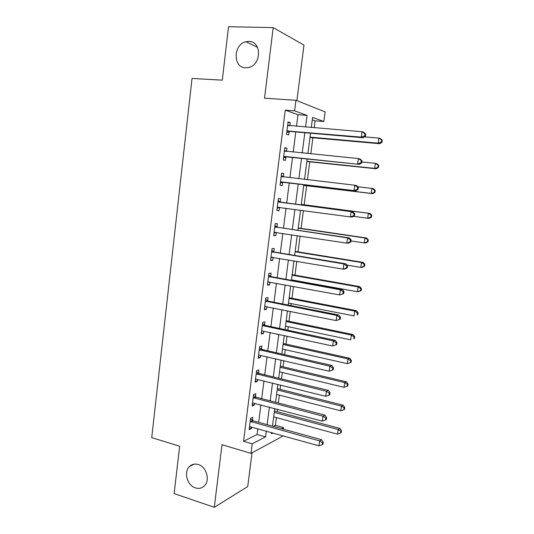 <?xml version="1.0" encoding="UTF-8"?>
<svg xmlns="http://www.w3.org/2000/svg" width="534" height="534" viewBox="0 0 534 534"><rect width="100%" height="100%" fill="white"/><g stroke="black" fill="none" stroke-linecap="round" stroke-linejoin="round"><path stroke-width="0.8" d="M198.227 464.513C206.364 466.663 210.369 480.153 204.489 485.766C201.972 488.256 198.948 488.964 195.431 487.902C187.2 485.553 183.449 471.943 189.503 466.496C191.94 464.206 194.85 463.545 198.227 464.513M248.831 41.385C261.547 41.045 261.8 64.28 249.138 67.384L245.667 67.825C232.777 67.885 233.091 44.282 246.054 41.692L248.831 41.385M273.315 426.372L275.411 425.318L283.561 427.567L283.354 429.149M282.499 435.611L282.399 436.371L251.007 453.353L252.222 443.814L265.558 436.899L266.312 431.065M296.891 100.666L303.973 45.09L273.194 27.628L228.525 26.7L222.298 80.153L192.033 78.451L151.736 437.633L179.644 446.224L174.131 493.59L214.294 507.3L247.723 486.581L252.021 452.805M296.497 126.298L297.979 114.703L285.249 110.144L294.601 110.832L295.943 100.285L325.113 111.866L323.844 121.518L312.597 117.407L311.282 127.519M314.206 127.76L315.107 120.838L323.844 121.518M275.411 425.318L276.418 417.628M277.186 411.714L277.506 409.284M278.327 402.983L279.349 395.127M280.103 389.326L280.664 385.074M281.465 378.9L282.299 372.485M283.04 366.798L283.841 360.684M284.629 354.643L285.276 349.683M285.997 344.116L287.045 336.113M287.813 330.212L288.267 326.728M288.974 321.281L290.269 311.369M291.023 305.608L291.277 303.619M291.971 298.292L293.52 286.444M294.254 280.824L294.314 280.35M294.988 275.143L296.791 261.34M298.032 251.848L300.088 236.048M301.089 228.385L303.412 210.57M304.166 204.769L306.643 185.759M307.43 179.744L309.76 161.849M310.801 153.852L312.904 137.772M315.107 120.838L312.283 119.823M285.249 110.144L243.551 441.284L257.108 434.496L257.849 428.689M258.663 422.321L260.892 404.885M261.687 398.651L263.956 380.916M264.737 374.808L267.04 356.772M267.801 350.798L270.151 332.455M270.892 326.614L273.281 307.964M274.009 302.264L276.432 283.294M277.139 277.733L279.609 258.449M280.303 253.029L282.806 233.425M283.481 228.145L286.03 208.213M286.685 203.087L289.261 182.902M289.929 177.722L292.512 157.51M293.199 152.103L295.776 131.931M289.822 125.744L290.216 122.653L288.073 121.952L286.511 134.308L288.66 134.935L289.081 131.611M286.564 151.442L286.978 148.192L284.822 147.644L283.274 159.906L285.43 160.38L285.85 157.083M283.34 176.827L283.761 173.543L281.598 173.149L280.056 185.325L282.226 185.645L282.64 182.368M280.156 201.972L280.57 198.708L278.394 198.468L276.866 210.556L279.042 210.723L279.456 207.472M276.986 226.937L277.4 223.693L275.21 223.599L273.695 235.601L275.884 235.627L276.292 232.43M273.842 251.721L274.249 248.504L272.053 248.557L270.544 260.472L272.747 260.345L273.128 257.361M270.718 276.325L271.125 273.134L268.916 273.335L267.421 285.163L269.637 284.896L269.99 282.106M267.621 300.755L268.021 297.592L265.805 297.932L264.317 309.673L266.539 309.266L266.873 306.676M264.544 325.019L264.944 321.868L262.715 322.356L261.239 334.017L263.469 333.463L263.776 331.073M261.486 349.109L261.887 345.985L259.644 346.599L258.182 358.18L260.425 357.493L260.705 355.297M258.456 373.026L258.843 369.922L256.6 370.683L255.145 382.177L257.395 381.356L257.648 379.347M255.439 396.782L255.833 393.698L253.577 394.586L252.128 406.007L254.391 405.052L254.625 403.23M252.448 420.365L252.836 417.308L250.566 418.329L249.138 429.663L251.407 428.582L251.614 426.94M251.007 453.353L221.984 444.709L214.294 507.3M243.551 441.284L252.222 443.814M273.194 27.628L264.53 98.203L295.943 100.285M271.639 432.567L271.479 433.828L273.121 432.981M281.498 428.635L283.561 427.567M310.541 133.213L307.898 153.565M307.19 159.019L304.54 179.411M303.859 184.644L301.209 205.003M300.542 210.176L297.925 230.287M297.231 235.614L294.661 255.392M293.954 260.859L291.424 280.317M290.696 285.924L288.206 305.054M287.466 310.808L285.016 329.618M284.255 335.512L281.845 354.009M281.064 360.036L278.701 378.226M277.9 384.387L275.577 402.269M274.756 408.557L272.474 426.139M305.568 127.045L307.07 115.391L294.601 110.832M267.133 424.663L269.396 407.142M270.211 400.867L272.514 383.045M273.301 376.904L275.644 358.775M276.418 352.767L278.801 334.331M279.556 328.457L281.979 309.707M282.72 303.973L285.183 284.909M285.904 279.315L288.407 259.931M289.114 254.478L291.657 234.766M292.345 229.46L294.928 209.421M295.596 204.262L298.219 183.97M298.886 178.757L301.516 158.438M302.217 152.998L304.834 132.719M297.979 114.703L307.07 115.391M257.108 434.496L265.558 436.899M288.006 122.48L290.216 122.653M284.782 147.978L286.978 148.192M281.578 173.296L283.761 173.543M276.879 210.429L279.042 210.723M273.735 235.294L275.884 235.627M270.604 259.985L272.747 260.345M267.507 284.495L269.637 284.896M264.423 308.839L266.539 309.266M261.366 333.009L263.469 333.463M258.329 357.006L260.425 357.493M255.312 380.835L257.395 381.356M252.322 404.498L254.391 405.052M249.345 428.001L251.407 428.582M287.886 130.79L290.022 131.437L363.1 137.752L361.318 137.111L286.932 130.963M364.689 135.916L361.318 137.111L362.059 131.724L363.834 132.399L365.697 134.027L364.989 133.76L364.689 135.916L365.396 136.17L365.697 134.027M287.652 125.31L362.059 131.724L364.989 133.76M290.022 131.437L286.751 132.412M287.713 124.809L289.281 125.697M363.1 137.752L365.396 136.17M309.98 137.518L379.761 143.726L378.179 143.165L378.886 138.099L364.402 136.858M310.034 137.111L378.179 143.165L381.356 142.037L381.984 142.264L382.264 140.248L381.636 140.015L381.356 142.037M381.636 140.015L378.886 138.099L380.462 138.693L382.264 140.248M381.984 142.264L379.761 143.726M284.635 156.429L359.435 164.392L283.694 156.589M360.997 162.723L357.64 163.918L358.374 158.571L360.163 159.079L362.005 160.787L361.291 160.587L360.997 162.723L361.712 162.917L362.005 160.787M284.402 150.975L358.374 158.571L361.291 160.587M286.791 156.923L283.534 157.844M284.488 150.294L286.438 151.429M359.435 164.392L361.712 162.917M281.411 181.887L355.798 190.825L280.47 182.027M357.333 189.33L353.989 190.525L354.716 185.218L356.525 185.558L358.347 187.341L357.626 187.214L357.333 189.33L358.054 189.457L358.347 187.341M281.178 176.454L354.716 185.218L357.626 187.214M283.574 182.227L280.337 183.089M281.284 175.593L283.621 176.988M355.798 190.825L358.054 189.457M354.422 215.796L354.716 213.7L353.989 213.633L353.702 215.736L354.422 215.796L352.193 217.064L350.364 216.924L277.279 207.279M353.702 215.736L350.364 216.924L351.085 211.664L352.907 211.831L281.024 202.339L278.107 200.711M277.98 201.745L351.085 211.664L353.989 213.633M279.803 207.372L277.166 208.147M354.716 213.7L352.907 211.831M306.983 161.555L376.25 168.784L374.661 168.37L375.362 163.344L361.845 161.976M306.89 161.308L374.661 168.37L378.452 167.416L378.733 165.413L378.105 165.233L377.818 167.249M378.105 165.233L375.362 163.344L376.951 163.791L378.733 165.413M378.452 167.416L376.25 168.784M303.759 185.418L372.765 193.662L371.157 193.395L371.858 188.402L357.753 186.76M303.766 185.338L371.157 193.395L374.948 192.387L375.228 190.391L374.594 190.278L374.314 192.273M374.594 190.278L371.858 188.402L373.46 188.702L375.228 190.391M374.948 192.387L372.765 193.662M301.416 204.409L369.995 213.44L371.751 215.202L371.103 215.142L370.83 217.124L371.47 217.178L371.751 215.202M353.488 216.33L367.686 218.246L368.38 213.286L301.283 204.449M371.47 217.178L369.308 218.366L367.686 218.246L370.83 217.124M371.103 215.142L368.38 213.286L369.995 213.44M350.825 241.935L351.112 239.853L350.377 239.853L350.09 241.942L350.825 241.935L348.609 243.11L346.766 243.13L274.102 232.35M350.09 241.942L346.766 243.13L347.48 237.904L349.323 237.917L277.847 227.31L274.95 225.648M274.796 226.857L347.48 237.904L350.377 239.853M276.205 232.417L274.015 233.031M351.112 239.853L349.323 237.917M350.965 240.921L364.241 242.917L364.929 237.997L366.558 238.004L298.226 227.965M367.646 239.833L367.365 241.795L368.019 241.795L368.293 239.833L364.929 237.997L298.199 228.185M368.019 241.795L365.877 242.897L364.241 242.917L367.365 241.795M366.558 238.004L368.293 239.833M347.247 267.881L347.534 265.812L346.793 265.879L346.506 267.955L347.247 267.881L345.057 268.956L343.195 269.136L270.952 257.241M346.506 267.955L343.195 269.136L343.909 263.95L345.765 263.803L274.703 252.108L271.819 250.406M271.646 251.788L343.909 263.95L346.793 265.879M272.634 257.275L270.892 257.735M347.534 265.812L345.765 263.803M343.696 293.633L343.983 291.584L343.235 291.711L342.955 293.767L343.696 293.633L339.651 294.948L267.828 281.959M342.955 293.767L339.651 294.948L340.358 289.802L342.227 289.495L271.572 276.725L268.709 274.99M268.515 276.545L340.358 289.802L343.235 291.711M269.096 281.945L267.788 282.266M343.983 291.584L342.227 289.495M340.178 319.192L340.458 317.156L339.704 317.343L339.424 319.392L340.178 319.192L336.14 320.567L264.724 306.496M339.424 319.392L336.14 320.567L336.841 315.461L338.723 314.993L268.469 301.169L265.618 299.394M265.405 301.116L336.841 315.461L339.704 317.343M265.585 306.423L264.704 306.623M340.458 317.156L338.723 314.993M336.68 344.564L336.954 342.541L336.2 342.795L335.926 344.817L336.68 344.564L332.649 345.992L261.64 330.86M335.926 344.817L332.649 345.992L333.343 340.926L335.245 340.305L265.385 325.446L262.554 323.631M262.314 325.52L333.343 340.926L336.2 342.795M336.954 342.541L335.245 340.305M259.25 349.743L329.872 366.204L329.184 371.237L258.576 355.043M259.511 347.694L262.327 349.543L331.788 365.436L329.872 366.204L332.722 368.046L332.448 370.062L333.209 369.742L333.483 367.739L332.722 368.046M333.483 367.739L331.788 365.436M329.184 371.237L332.448 370.062M346.92 265.111L360.817 267.414L361.498 262.528L363.147 262.394L295.182 251.381M364.208 264.343L363.934 266.299L364.589 266.232L364.862 264.283L364.208 264.343L361.498 262.528L295.135 251.761M364.589 266.232L362.466 267.247L360.817 267.414L363.934 266.299M363.147 262.394L364.862 264.283M291.484 279.843L357.413 291.731L358.094 286.885L359.756 286.611L292.165 274.643M360.797 288.68L360.523 290.623L361.184 290.503L361.451 288.567L360.797 288.68L358.094 286.885L292.091 275.177M361.184 290.503L359.075 291.43L357.413 291.731L360.523 290.623M359.756 286.611L361.451 288.567M288.467 303.072L354.035 315.888L354.709 311.068L356.385 310.654L289.161 297.745M357.406 312.851L357.133 314.78L357.8 314.606L358.074 312.684L357.406 312.851L354.709 311.068L289.068 298.439M357.8 314.606L357.133 314.78M356.385 310.654L358.074 312.684M285.47 326.141L350.684 339.871L351.352 335.085L353.041 334.538L286.177 320.694M354.042 336.847L353.775 338.763L354.442 338.536L354.709 336.627L354.042 336.847L351.352 335.085L286.07 321.535M354.442 338.536L353.775 338.763M353.041 334.538L354.709 336.627M282.493 349.056L347.36 363.681L348.021 358.935L349.723 358.254L283.214 343.489M350.698 360.677L350.431 362.579L351.112 362.299L351.379 360.403L350.698 360.677L348.021 358.935L283.087 344.483M350.431 362.579L347.36 363.681M349.723 358.254L351.379 360.403M256.207 373.8L326.428 391.288L325.747 396.288L255.539 379.067M256.487 371.591L259.29 373.473L328.357 390.374L326.428 391.288L329.271 393.117L328.997 395.12L329.765 394.739L330.039 392.75L329.271 393.117M330.039 392.75L328.357 390.374M325.747 396.288L328.997 395.12M279.536 371.818L344.05 387.33L344.71 382.618L346.426 381.803L280.27 366.137M347.38 384.346L347.12 386.229L347.801 385.895L348.061 384.013L347.38 384.346L344.71 382.618L280.123 367.279M347.12 386.229L344.05 387.33M346.426 381.803L348.061 384.013M253.183 397.69L323.01 416.193L322.329 421.152L252.522 402.916M253.483 395.32L256.273 397.236L324.952 415.138L323.01 416.193L325.847 418.009L325.573 419.991L326.341 419.557L326.614 417.575L325.847 418.009M326.614 417.575L324.952 415.138M322.329 421.152L325.573 419.991M276.599 394.426L340.772 410.82L341.426 406.134L343.148 405.193L277.346 388.632M344.09 407.842L343.823 409.718L344.51 409.331L344.77 407.462L344.09 407.842L341.426 406.134L277.179 389.913M343.823 409.718L340.772 410.82M343.148 405.193L344.77 407.462M250.179 421.406L319.619 440.917L318.945 445.843L249.525 426.599M250.499 418.883L253.276 420.832L321.575 439.716L319.619 440.917L322.443 442.706L322.169 444.675L322.95 444.188L323.217 442.219L322.443 442.706M323.217 442.219L321.575 439.716M318.945 445.843L322.169 444.675M273.675 416.887L337.508 434.142L338.162 429.49L339.898 428.415L274.443 410.973M340.812 431.185L340.552 433.041L341.246 432.607L341.506 430.751L340.812 431.185L338.162 429.49L274.262 412.408M340.552 433.041L337.508 434.142M339.898 428.415L341.506 430.751M287.873 125.43L288.507 125.637M287.179 130.877L289.321 131.524M284.622 151.102L285.657 151.356M283.934 156.509L286.091 157.003M281.398 176.58L283.561 176.954M280.717 181.954L282.88 182.294M278.194 201.879L280.37 202.106M278.848 202.112L281.024 202.339M277.52 207.212L279.696 207.399M275.017 226.997L277.199 227.07M275.664 227.237L277.847 227.31M274.342 232.283L275.457 232.303M271.859 251.928L274.055 251.854M272.507 252.181L274.703 252.108M271.192 257.181L271.873 257.148M268.722 276.685L270.932 276.465M269.37 276.946L271.572 276.725M268.061 281.899L268.482 281.852M265.612 301.263L267.834 300.902M266.252 301.536L268.469 301.169M262.521 325.667L264.751 325.166M263.162 325.947L265.385 325.446M259.457 349.897L261.693 349.256M260.091 350.184L262.327 349.543M256.413 373.954L258.656 373.179M257.041 374.254L259.29 373.473M253.39 397.843L255.646 396.936M254.017 398.15L256.273 397.236M250.386 421.566L252.649 420.518M251.007 421.88L253.276 420.832M246.054 41.692L257.542 47.366M189.503 466.496L194.243 464.139"/></g></svg>
